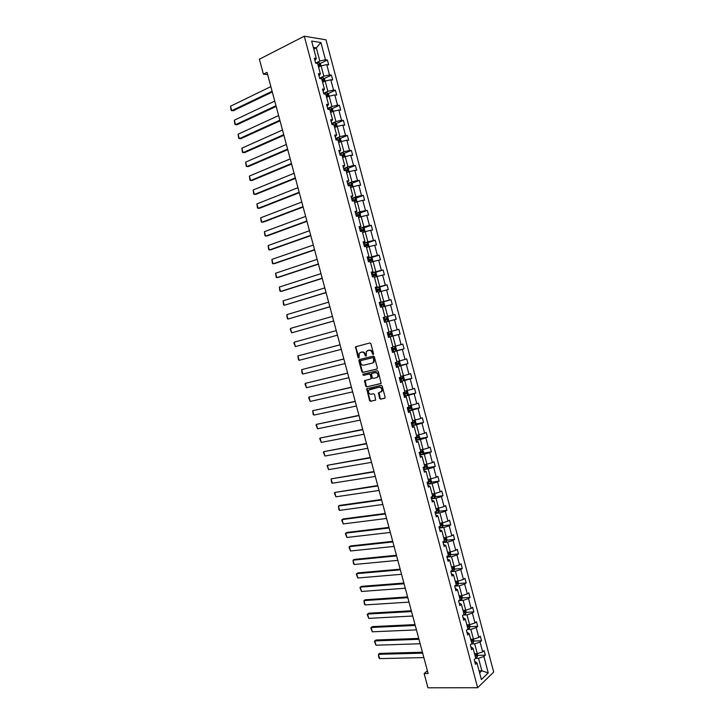 <?xml version="1.0" encoding="UTF-8"?>
<svg xmlns="http://www.w3.org/2000/svg" width="724" height="724" viewBox="0 0 724 724"><rect width="100%" height="100%" fill="white"/><g stroke="black" fill="none" stroke-linecap="round" stroke-linejoin="round"><path stroke-width="1.09" d="M373.177 354.507L373.548 353.71L370.878 343.692L369.846 342.95L355.538 346.814L358.045 357.584L359.032 357.918L359.213 353.267L361.593 352.136C363.14 351.936 364.235 352.724 364.869 354.507L365.213 355.792L366.199 356.127L366.389 351.466L368.806 350.307C370.362 350.108 371.466 350.896 372.109 352.688L373.177 354.507M379.602 398.39L380.634 399.159L384.607 398.309L385.15 397.195L382.191 386.109L381.15 385.349L366.733 388.788L369.539 400.562L370.561 401.331L375.711 400.019L374.561 394.499L373.53 393.738L371.186 394.254C368.797 393.928 367.991 392.517 368.769 390.028L379.086 387.204C381.494 387.512 382.317 388.924 381.557 391.44L378.453 392.851L379.602 398.39L381.159 398.96L384.906 398.155M304.288 36.2L259.4 59.214L263.409 74.174L267.038 72.364L428.137 673.528L424.137 673.573L427.956 687.8L477.641 687.728L304.288 36.2L325.99 39.811L493.687 672.062L477.641 687.728M376.815 369.086L377.349 367.955L374.38 356.841L373.349 356.099L359.394 359.557L358.878 360.679L361.81 371.665L362.833 372.417L376.923 369.05M378.29 371.484L381.132 383.412L366.697 386.878L365.683 386.127L364.543 380.598L370.588 379.014L371.113 377.901L370.281 374.77L369.249 374.018L363.385 375.403L362.76 374.29L377.249 370.733L378.29 371.484M474.673 661.311L476.971 662.958L475.478 664.342L474.229 659.645L475.722 658.27L473.08 648.324L471.577 649.672L470.329 644.966L471.84 643.636L469.188 633.672L467.677 634.984L466.419 630.269L467.939 628.975L465.288 619.011L463.767 620.278L462.509 615.554L464.039 614.305L461.387 604.323L459.849 605.554L458.591 600.83L460.129 599.608L457.478 589.617L455.93 590.811L454.672 586.078L456.22 584.901L453.568 574.892L452.002 576.042L450.744 571.308L452.31 570.177L449.649 560.159L448.075 561.263L446.817 556.521L448.391 555.426L445.722 545.398L444.138 546.466L442.88 541.724L444.464 540.665L441.794 530.62L440.201 531.651L438.934 526.9L440.536 525.886L437.866 515.832L436.255 516.818L434.988 512.058L436.599 511.081L433.92 501.017L432.309 501.967L431.042 497.198L432.662 496.266L429.984 486.184L428.355 487.098L427.079 482.329L428.717 481.433L426.038 471.342L424.391 472.211L423.124 467.433L424.771 466.573L422.083 456.473L420.427 457.297L419.16 452.518L420.816 451.704L418.128 441.586L416.463 442.373L415.187 437.586L416.861 436.816L414.164 426.68L412.49 427.432L411.214 422.635L412.897 421.902L410.2 411.766L408.508 412.472L407.232 407.666L408.924 406.978L406.227 396.824L404.526 397.485L403.25 392.68L404.951 392.028L402.254 381.865L400.535 382.489L399.259 377.675L400.978 377.068L398.272 366.887L396.544 367.475L395.259 362.652L396.996 362.081L394.281 351.891L392.544 352.434L391.259 347.611L393.005 347.086L390.29 336.877L388.544 337.384L387.259 332.551L389.014 332.063L386.299 321.845L384.534 322.307L383.249 317.474L385.014 317.022L382.299 306.795L380.516 307.211L379.231 302.37L381.014 301.971L378.29 291.727L376.498 292.107L375.213 287.256L377.005 286.894L374.281 276.64L372.48 276.975L371.186 272.124L372.996 271.799L370.263 261.536L368.453 261.826L367.159 256.966L368.978 256.685L366.244 246.404L364.416 246.658L363.122 241.789L364.95 241.554L362.217 231.264L360.38 231.472L359.086 226.603L360.923 226.404L358.19 216.096L356.335 216.268L355.041 211.39L356.896 211.236L354.154 200.919L352.289 201.046L350.986 196.159L352.859 196.05L350.108 185.715L348.235 185.797L346.932 180.91L348.814 180.837L346.063 170.502L344.181 170.538L342.877 165.642L344.769 165.615L342.009 155.262L340.117 155.262L338.814 150.357L340.714 150.375L337.954 140.004L336.045 139.958L334.741 135.053L336.66 135.107L333.9 124.727L331.972 124.637L330.669 119.722L332.597 119.822L329.827 109.433L327.891 109.297L326.587 104.383L328.524 104.528L325.755 94.12L323.809 93.948L322.497 89.016L324.452 89.206L321.682 78.78L319.718 78.563L318.406 73.631L320.379 73.866L317.601 63.431L315.628 63.169L314.316 58.237L316.288 58.508L311.655 41.06L320.904 42.544L325.474 59.766L327.393 60.038L328.678 64.879L326.768 64.626L329.501 74.925L331.402 75.151L332.687 79.993L330.787 79.785L333.52 90.066L335.411 90.247L336.696 95.079L334.805 94.916L337.538 105.188L339.411 105.324L340.696 110.157L338.823 110.03L341.547 120.293L343.411 120.392L344.687 125.216L342.823 125.125L345.547 135.379L347.402 135.433L348.678 140.248L346.832 140.203L349.547 150.438L351.393 150.456L352.669 155.271L350.823 155.262L353.538 165.488L355.375 165.461L356.651 170.267L354.823 170.303L357.529 180.52L359.348 180.448L360.624 185.244L358.805 185.326L361.511 195.525L363.321 195.417L364.597 200.213L362.787 200.331L365.493 210.521L367.294 210.367L368.561 215.155L366.769 215.318L369.466 225.49L371.258 225.3L372.525 230.087L370.742 230.286L373.439 240.449L375.213 240.214L376.48 244.993L374.715 245.237L377.403 255.382L379.168 255.11L380.435 259.88L378.679 260.169L381.367 270.305L383.114 269.989L384.381 274.758L382.634 275.084L385.322 285.202L387.059 284.849L388.317 289.609L386.589 289.971L389.277 300.089L390.996 299.691L392.254 304.442L390.535 304.849L393.223 314.949L394.933 314.515L396.191 319.266L394.48 319.709L397.159 329.8L398.861 329.32L400.119 334.063L398.426 334.551L401.096 344.624L402.788 344.108L404.046 348.85L402.354 349.375L405.024 359.43L406.707 358.878L407.956 363.611L406.291 364.181L408.951 374.227L410.617 373.629L411.875 378.353L410.209 378.96L412.879 388.996L414.526 388.363L415.784 393.087L414.128 393.729L416.798 403.757L418.436 403.087L419.685 407.793L418.047 408.481L420.707 418.49L422.336 417.784L423.585 422.49L421.956 423.214L424.617 433.214L426.237 432.463L427.477 437.16L425.866 437.93L428.518 447.912L430.128 447.124L431.368 451.821L429.766 452.627L432.418 462.6L434.011 461.767L435.26 466.464L433.667 467.306L436.31 477.27L437.893 476.401L439.133 481.08L437.558 481.967L440.201 491.913L441.767 491.008L443.016 495.687L441.441 496.61L444.084 506.547L445.64 505.605L446.88 510.275L445.323 511.234L447.957 521.162L449.514 520.176L450.753 524.846L449.206 525.841L451.839 535.76L453.378 534.737L454.609 539.398L453.079 540.43L455.704 550.34L457.233 549.272L458.473 553.932L456.944 555L459.568 564.901L461.088 563.797L462.319 568.449L460.808 569.562L463.432 579.435L464.935 578.304L466.175 582.947L464.672 584.096L467.288 593.97L468.781 592.784L470.012 597.427L468.528 598.621L471.143 608.477L472.618 607.255L473.849 611.889L472.374 613.119L474.989 622.966L476.455 621.708L477.686 626.341L476.22 627.608L478.826 637.437L480.293 636.143L481.514 640.767L480.057 642.07L482.664 651.89L484.112 650.559L485.342 655.184L483.894 656.523L488.238 672.895L481.379 679.537L476.971 662.958M471.496 643.935L474.691 643.835L477.297 653.663L474.519 653.727M477.297 653.663L482.664 651.89M474.691 643.835L480.057 642.07M470.808 646.776L473.08 648.324M467.324 629.5L470.835 629.355L473.451 639.192L470.681 639.292M473.451 639.192L478.826 637.437M470.835 629.355L476.22 627.608M466.935 632.215L469.188 633.672M463.125 615.056L466.989 614.857L469.604 624.703L466.835 624.83M469.604 624.703L474.989 622.966M466.989 614.857L472.374 613.119M463.061 617.635L465.288 619.011M458.871 600.603L463.134 600.341L465.749 610.205L462.989 610.359M465.749 610.205L471.143 608.477M463.134 600.341L468.528 598.621M459.179 603.038L461.387 604.323M457.948 581.155L458.527 583.354L457.876 584.974L454.681 586.105L459.269 585.807L461.894 595.68L459.134 595.861M461.894 595.68L467.288 593.97M459.269 585.807L464.672 584.096M455.296 588.431L457.478 589.617M450.835 571.634L455.405 571.254L458.03 581.146L455.278 581.354M458.03 581.146L463.432 579.435M455.405 571.254L460.808 569.562M451.405 573.797L453.568 574.892M446.97 557.118L451.532 556.693L454.165 566.593L451.414 566.829M454.165 566.593L459.568 564.901M451.532 556.693L456.944 555M447.513 559.154L449.649 560.159M443.106 542.575L447.658 542.104L450.292 552.014L447.55 552.285M450.292 552.014L455.704 550.34M447.658 542.104L453.079 540.43M443.613 544.484L445.722 545.398M439.233 528.022L443.776 527.497L446.409 537.425L443.676 537.715M446.409 537.425L451.839 535.76M443.776 527.497L449.206 525.841M439.703 529.805L441.794 530.62M435.359 513.452L439.893 512.882L442.536 522.819L439.803 523.135M442.536 522.819L447.957 521.162M439.893 512.882L445.323 511.234M435.794 515.099L437.866 515.832M434.672 493.56L435.396 496.302L434.699 497.786L431.468 498.836L436.002 498.239L438.644 508.185L435.92 508.538M438.644 508.185L444.084 506.547M436.002 498.239L441.441 496.61M431.884 500.384L433.92 501.017M427.594 484.247L432.11 483.587L434.753 493.542L432.038 493.922M434.753 493.542L440.201 491.913M432.11 483.587L437.558 481.967M427.965 485.641L429.984 486.184M426.671 464.247L427.649 467.143L426.943 468.582L423.703 469.604L428.21 468.908L430.861 478.881L428.146 479.288M430.861 478.881L436.31 477.27M428.21 468.908L433.667 467.306M424.038 470.89L426.038 471.342M419.811 454.98L424.3 454.219L426.961 464.202L424.255 464.636M426.961 464.202L432.418 462.6M424.3 454.219L429.766 452.627M420.11 456.12L422.083 456.473M415.911 440.319L420.4 439.513L423.051 449.504L420.354 449.975M423.051 449.504L428.518 447.912M420.4 439.513L425.866 437.93M416.182 441.323L418.128 441.586M414.59 420.182L415.241 420.454L415.992 423.269L415.259 424.644L412.001 425.622L416.481 424.78L419.142 434.789L416.454 435.287M419.142 434.789L424.617 433.214M416.481 424.78L421.956 423.214M412.246 426.517L414.164 426.68M408.101 410.942L412.562 410.037L415.223 420.056L412.544 420.581M415.223 420.056L420.707 418.49M412.562 410.037L418.047 408.481M408.3 411.694L410.2 411.766M406.571 390.716L407.449 391.114L408.2 393.937L407.458 395.268L404.182 396.218L408.644 395.277L411.304 405.304L408.626 405.856M411.304 405.304L416.798 403.757M408.644 395.277L414.128 393.729M404.354 396.843L406.227 396.824M402.562 375.955L403.539 376.417L404.291 379.24L403.549 380.543L400.272 381.485L404.716 380.489L407.386 390.535L404.707 391.114M407.386 390.535L412.879 388.996M404.716 380.489L410.209 378.96M400.399 381.982L402.254 381.865M398.562 361.176L399.63 361.701L400.39 364.525L399.648 365.783L396.345 366.733L400.779 365.692L403.458 375.747L400.788 376.362M403.458 375.747L408.951 374.227M400.779 365.692L406.291 364.181M396.444 367.095L398.272 366.887M394.553 346.38L395.72 346.968L396.471 349.801L395.729 351.031L392.417 351.973L396.843 350.878L399.521 360.941L396.861 361.584M399.521 360.941L405.024 359.43M396.843 350.878L402.354 349.375M392.48 352.199L394.281 351.891M391.802 336.262L390.553 331.565L391.802 332.216L392.553 335.049L391.784 336.289L388.489 337.185L392.906 336.036L395.585 346.126L392.924 346.787M395.585 346.126L401.096 344.624M392.906 336.036L398.426 334.551M388.517 337.284L390.29 336.877M386.308 321.899L388.96 321.185L391.639 331.284L388.987 331.981M391.639 331.284L397.159 329.8M388.96 321.185L394.48 319.709M382.363 307.057L385.005 306.315L387.693 316.424L383.286 317.628M387.693 316.424L393.223 314.949M385.005 306.315L390.535 304.849M383.267 317.555L385.014 317.022M378.417 292.197L381.05 291.428L383.738 301.546L379.349 302.804L382.652 301.944L383.946 302.659L384.697 305.501L383.973 306.605M383.738 301.546L389.277 300.089M381.05 291.428L386.589 289.971M379.295 302.596L381.014 301.971M374.462 277.319L377.086 276.514L379.783 286.65L375.403 287.953L378.715 287.12L380.01 287.853L380.77 290.704L380.091 291.709M379.783 286.65L385.322 285.202M377.086 276.514L382.634 275.084M375.303 287.609L377.005 286.894M370.498 262.423L373.122 261.59L375.819 271.735L371.448 273.093L374.77 272.269L376.073 273.029L376.833 275.88L376.199 276.785M375.819 271.735L381.367 270.305M373.122 261.59L378.679 260.169M371.322 272.613L372.996 271.799M366.534 247.508L369.149 246.649L371.846 256.803L367.493 258.206M371.846 256.803L377.403 255.382M369.149 246.649L374.715 245.237M367.33 257.599L368.978 256.685M362.57 232.576L365.177 231.68L367.873 241.852L363.529 243.309L366.86 242.522L368.181 243.327L368.941 246.187L368.426 246.884M367.873 241.852L373.439 240.449M365.177 231.68L370.742 230.286M363.33 242.567L364.95 241.554M358.588 217.625L361.195 216.702L363.901 226.883L359.557 228.386M363.901 226.883L369.466 225.49M361.195 216.702L366.769 215.318M359.33 227.517L360.923 226.404M354.615 202.657L357.213 201.706L359.918 211.897L355.584 213.453M359.918 211.897L365.493 210.521M357.213 201.706L362.787 200.331M355.321 212.44L356.896 211.236M350.624 187.67L353.222 186.683L355.927 196.892L351.611 198.494M355.927 196.892L361.511 195.525M353.222 186.683L358.805 185.326M351.303 197.353L352.859 196.05M346.642 172.665L349.221 171.651L351.936 181.869L347.629 183.525M351.936 181.869L357.529 180.52M349.221 171.651L354.823 170.303M347.285 182.24L348.814 180.837M342.642 157.642L345.221 156.592L347.945 166.828L343.647 168.529M347.945 166.828L353.538 165.488M345.221 156.592L350.823 155.262M343.267 167.117L344.769 165.615M338.642 142.601L341.221 141.524L343.936 151.768L339.656 153.524L343.022 152.827L344.389 153.796L345.14 156.628M343.936 151.768L349.547 150.438M341.221 141.524L346.832 140.203M339.239 151.968L340.714 150.375M334.642 127.533L337.203 126.428L339.936 136.691L335.655 138.492L339.04 137.822L340.407 138.809L341.14 141.551M339.936 136.691L345.547 135.379M337.203 126.428L342.823 125.125M335.203 136.8L336.66 135.107M330.633 112.455L333.194 111.324L335.918 121.587L331.655 123.442M335.918 121.587L341.547 120.293M333.194 111.324L338.823 110.03M331.167 121.623L332.597 119.822M326.624 97.36L329.176 96.192L331.909 106.473L327.646 108.383M331.909 106.473L337.538 105.188M329.176 96.192L334.805 94.916M327.13 106.419L328.524 104.528M322.605 82.237L325.148 81.043L327.882 91.342L323.637 93.296M327.882 91.342L333.52 90.066M325.148 81.043L330.787 79.785M323.076 91.197L324.452 89.206M318.578 67.106L321.121 65.875L323.854 76.183L319.619 78.192M323.854 76.183L329.501 74.925M321.121 65.875L326.768 64.626M319.031 75.957L320.379 73.866M313.8 49.132L316.334 47.865L319.827 61.015L315.601 63.069M319.827 61.015L325.474 59.766M320.904 42.544L316.334 47.865L313.347 47.413M427.395 670.759L424.137 673.573M263.409 74.174L267.654 74.626M479.623 672.922L481.849 670.795L478.528 658.297L475.632 658.36M479.071 670.831L481.849 670.795L488.238 672.895M314.967 60.698L316.288 58.508M478.528 658.297L483.894 656.523M320.279 63.486L327.393 60.038M324.243 78.536L331.402 75.151M328.198 93.559L335.411 90.247M332.144 108.573L339.411 105.324M336.09 123.56L343.411 120.392M340.027 138.537L347.402 135.433M343.954 153.488L351.393 150.456M347.882 168.421L355.375 165.461M351.792 183.344L359.348 180.448M355.701 198.24L363.321 195.417M359.602 213.127L367.294 210.367M363.493 227.988L371.258 225.3M367.376 242.83L375.213 240.214M371.249 257.663L379.168 255.11M375.113 272.468L383.114 269.989M378.969 287.265L387.059 284.849M382.815 302.035L390.996 299.691M386.652 316.795L394.933 314.515M391.829 336.217L400.119 334.063M395.811 350.887L404.046 348.85M399.784 365.548L407.956 363.611M403.748 380.191L411.875 378.353M407.712 394.815L415.784 393.087M411.657 409.422L419.685 407.793M415.594 424.02L423.585 422.49M419.531 438.599L427.477 437.16M423.45 453.17L431.368 451.821M427.368 467.713L435.26 466.464M431.278 482.247L439.133 481.08M435.178 496.764L443.016 495.687M439.079 511.262L446.88 510.275M442.97 525.751L450.753 524.846M446.853 540.213L454.609 539.398M450.726 554.665L458.473 553.932M454.6 569.1L462.319 568.449M458.464 583.517L466.175 582.947M462.328 597.924L470.012 597.427M466.175 612.305L473.849 611.889M470.03 626.676L477.686 626.341M473.858 641.03L481.514 640.767M477.668 655.365L485.342 655.184M373.439 354.335L372.643 352.525C372 350.742 370.896 349.945 369.34 350.144L368.806 350.307M368.009 350.497L369.34 350.144M360.814 352.317L362.136 351.973C363.683 351.774 364.769 352.57 365.403 354.344L366.19 356.136M356.335 346.443L355.946 347.529L359.023 357.928M359.747 359.475L359.421 360.516L362.353 371.493L363.367 372.236L377.041 368.978M373.566 358.154L372.842 357.629L360.588 360.652L360.588 362.796C361.222 364.561 362.308 365.358 363.846 365.177L372.227 363.131L373.512 362.244L373.566 358.154L374.091 357.982L372.842 357.629M361.077 360.507L373.376 357.457M372.507 363.05L374.046 362.072L374.462 359.348L373.928 359.511M374.091 357.982L374.462 359.348M380.978 383.575L366.697 386.878M365.231 380.254L366.217 385.937L367.231 386.688M371.53 378.552L370.815 374.589L369.783 373.837L363.385 375.403M363.385 374.018L363.919 375.222M376.498 377.647L377.602 376.878C378.39 374.344 377.575 372.923 375.15 372.625L371.493 373.674L372.199 377.647L373.231 378.399L376.498 377.647M377.023 377.466L378.127 376.697C378.914 374.163 378.1 372.742 375.684 372.444L375.15 372.625M372.317 373.249L375.684 372.444M379.123 392.508L380.127 398.191M380.951 392.028L382.082 391.241C382.842 388.734 382.019 387.322 379.611 387.014L379.086 387.204M369.982 389.231L379.611 387.014M367.403 388.444L367.14 389.422L370.073 400.363L371.086 401.132L375.584 400.164M321.04 65.911L320.424 63.603L319.012 62.481L315.61 63.106M272.106 91.251L231.752 110.691L230.54 106.202L270.857 86.609M230.54 106.202L231.164 110.455L233.255 110.772L272.305 91.993M318.189 65.631L319.284 65.477L319.031 64.309L317.881 64.472M325.067 81.079L324.433 78.681L323.031 77.586L319.628 78.228M275.989 105.74L235.526 124.691L234.323 120.202L274.74 101.098M234.323 120.202L234.938 124.438L237.029 124.754L276.17 106.437M322.207 80.753L323.302 80.581L323.058 79.423L321.899 79.586M329.094 96.229L328.434 93.74L327.04 92.672L323.646 93.333M279.862 120.202L239.3 138.673L238.096 134.193L278.622 115.569M238.096 134.193L238.703 138.411L240.793 138.709L280.034 120.854M326.216 95.849L327.311 95.677L327.076 94.518L325.909 94.69M333.112 111.351L332.434 108.781L331.04 107.74L327.655 108.41M283.736 134.655L243.074 152.646L241.861 148.176L282.496 130.021M241.861 148.176L242.468 152.366L244.549 152.655L283.899 135.261M330.225 110.926L331.321 110.745L331.085 109.586L329.918 109.767M331.013 109.586L329.99 110.039L330.606 110.681M337.131 126.465L336.425 123.804L335.04 122.79L331.664 123.478M287.6 149.081L246.839 166.601L245.635 162.131L286.36 144.465M245.635 162.131L246.232 166.303L248.314 166.583L287.754 149.651M334.235 125.985L335.321 125.795L335.094 124.646L333.927 124.827M335.094 124.646L334.017 125.107L334.606 125.732M291.464 163.497L250.604 180.538L249.391 176.077L290.224 158.882M249.391 176.077L249.988 180.222L252.061 180.493L291.609 164.022M338.226 141.026L339.312 140.836L339.103 139.678L337.447 139.994M339.103 139.678L338.017 140.13L338.597 140.764M295.32 177.896L254.359 194.466L253.156 190.005L294.089 173.289M253.156 190.005L253.744 194.123L255.807 194.394L295.455 178.375M342.226 156.049L343.303 155.85L343.104 154.701L340.57 155.262M341.429 155.262L342.588 155.778M349.077 171.706L348.371 168.764L347.013 167.823L343.647 168.556M299.175 192.276L258.106 208.367L256.902 203.915L297.944 187.67M256.902 203.915L257.491 208.014L259.554 208.268L299.293 192.72M346.208 171.054L347.294 170.846L347.095 169.697L344.135 170.384M344.371 170.538L346.018 170.122L346.57 170.764M352.932 186.792L352.344 183.715L351.022 182.819L347.638 183.543M303.03 206.648L261.862 222.259L260.658 217.815L301.79 202.041M260.658 217.815L261.237 221.888L263.301 222.141L303.13 207.037M350.199 186.041L351.276 185.824L351.086 184.674L348.117 185.371M348.172 185.552L350 185.091L350.552 185.742M351.022 182.819L352.163 187.091M356.796 201.86L356.308 198.648L354.968 197.752L351.62 198.512M306.876 220.992L265.599 236.142L264.405 231.689L305.637 216.395M264.405 231.689L264.975 235.752L267.029 235.988L306.967 221.345M354.172 201.01L355.249 200.792L355.068 199.643L352.099 200.34M352.145 200.503L353.991 200.041L354.525 200.702M360.67 216.892L360.271 213.553L358.932 212.693L355.593 213.471M310.714 235.327L269.337 249.997L268.142 245.554L309.483 230.73M268.142 245.554L268.713 249.59L270.767 249.816L310.795 235.635M357.339 216.177L359.222 215.734L359.05 214.585L356.072 215.29M356.118 215.435L357.964 214.974L358.489 215.643M364.543 231.897L364.987 231.318L364.226 228.449L362.905 227.617L359.566 228.404M314.551 249.635L273.075 263.844L271.88 259.409L313.32 245.056M271.88 259.409L272.441 263.418L274.496 263.636L314.623 249.907M360.353 231.372L363.186 230.657L363.023 229.508L360.045 230.223M360.081 230.35L361.937 229.888L362.452 230.576M318.379 263.934L276.812 277.672L275.609 273.238L317.148 259.355M275.609 273.238L276.17 277.229L278.215 277.437L318.442 264.16M364.317 246.287L367.149 245.563L366.996 244.422L364.009 245.137M364.045 245.246L365.91 244.784L366.407 245.481M372.317 261.853L372.887 261.047L372.127 258.187L370.815 257.4L367.493 258.224M322.207 278.215L280.532 291.482L279.337 287.057L320.976 273.645M279.337 287.057L279.889 291.03L281.935 291.229L322.252 278.396M368.281 261.174L371.104 260.45L370.959 259.31L367.973 260.034M368 260.115L369.873 259.654L370.362 260.368M326.026 292.478L284.261 305.284L283.066 300.858L324.804 287.908M283.066 300.858L283.609 304.804L284.261 305.284L326.062 292.623M372.236 276.052L375.059 275.319L374.914 274.179L371.928 274.912M371.946 274.975L373.828 274.514L374.308 275.247M329.845 306.732L287.98 319.067L286.785 314.65L328.624 302.161M286.785 314.65L287.319 318.569L287.98 319.067L329.873 306.822M376.181 290.912L379.005 290.179L378.869 289.03L375.883 289.772M375.892 289.817L377.783 289.356L378.254 290.107M333.664 320.958L291.691 332.832L290.505 328.415L332.443 316.397M290.505 328.415L290.197 329.239L291.691 332.832L333.673 321.013M380.127 305.754L382.951 305.012L382.824 303.872L379.829 304.614L381.738 304.18L382.182 304.958M387.865 321.483L388.634 320.289L387.874 317.447L386.589 316.759L383.286 317.637M294.216 342.171L293.908 342.977L295.401 346.579L337.474 335.185L295.401 346.579L294.216 342.171L336.253 330.615M383.774 319.447L384.996 319.121L383.774 319.438M384.073 320.578L386.887 319.827L386.761 318.687L384.996 319.112L385.675 318.985L386.109 319.8M340.054 344.805L297.917 355.909L340.054 344.823M341.276 349.366L299.112 360.317L298.442 359.774L297.917 355.909L299.112 360.317M388.01 335.384L390.824 334.624L390.707 333.483L387.711 334.244M390.707 333.483L389.621 333.773L389.675 334.922L388.01 335.366M343.846 358.95L301.627 369.638L343.855 359.004M345.077 363.548L302.813 374.037L302.134 373.475L301.627 369.638L302.813 374.037M391.937 350.172L394.752 349.402L394.634 348.262L391.639 349.031M394.634 348.262L393.548 348.543L393.603 349.692L391.937 350.135M347.629 373.077L305.32 383.349L347.656 373.177M348.868 377.72L306.505 387.738L305.003 384.091L305.32 383.349L306.505 387.738M395.865 364.941L398.671 364.163L398.571 363.032L395.566 363.801M397.476 363.294L397.521 364.444L395.856 364.887M351.412 387.186L309.021 397.042L351.448 387.331M352.66 391.865L310.198 401.431L308.696 397.766L309.021 397.042L310.198 401.431M399.793 379.684L402.589 378.914L402.49 377.774L399.485 378.552M401.44 378.028L401.44 379.177L399.775 379.62M355.185 401.286L312.705 410.716L355.24 401.467M356.452 405.992L313.89 415.096L313.202 414.49L312.705 410.716L313.89 415.096M403.711 394.417L406.508 393.639L406.408 392.498L403.404 393.286M405.386 392.761L405.349 393.883L403.684 394.336M358.959 415.359L316.397 424.382L359.023 415.585M410.58 405.458L411.35 405.793L412.101 408.608L411.359 409.965L408.101 410.924M360.235 420.11L317.574 428.762L316.062 425.069L316.397 424.382L317.574 428.762M407.621 409.132L410.418 408.345L410.327 407.214L407.322 408.001M409.322 407.467L409.259 408.58L407.594 409.033M362.724 429.423L320.08 438.029L362.796 429.694M364.009 434.21L321.257 442.4L319.737 438.699L320.08 438.029L321.257 442.4M411.531 423.83L414.318 423.033L414.237 421.902L411.232 422.707M413.25 422.155L413.16 423.259L411.494 423.703M366.489 443.468L323.755 451.658L366.57 443.785M418.608 434.889L419.884 437.911L419.16 439.305L415.911 440.301M367.783 448.292L324.931 456.029L323.411 452.319L323.755 451.658L324.931 456.029M415.431 438.509L418.219 437.712L418.146 436.581L416.264 437.088M417.178 436.834L417.051 437.92L415.395 438.364M370.254 457.505L327.429 465.279L370.344 457.849M422.635 449.577L423.766 452.536L423.069 453.921L419.802 454.962M371.557 462.355L328.606 469.641L327.085 465.912L327.429 465.279L328.606 469.641M419.332 453.179L422.119 452.364L422.047 451.233L420.78 451.577M421.087 451.486L420.952 452.563L419.287 453.007M374.009 471.514L331.103 478.881L374.109 471.903M375.322 476.41L332.28 483.234L331.574 482.546L331.103 478.881L332.28 483.234M423.223 467.822L426.002 467.007L425.938 465.867L424.68 466.229M424.997 466.129L424.834 467.188L423.178 467.632M377.756 485.514L334.769 492.465L377.874 485.949M430.717 478.908L431.531 481.731L430.825 483.189L427.585 484.229M379.077 490.438L335.936 496.818L334.407 493.071L334.769 492.465L335.936 496.818M427.115 482.446L429.893 481.623L429.83 480.492L428.563 480.854M428.898 480.754L428.717 481.795L427.386 482.157M381.503 499.497L339.71 505.379L338.425 506.04L381.629 499.967M382.833 504.456L339.601 510.384L338.886 509.66L338.425 506.04L339.601 510.384M431.54 496.917L433.776 496.23L433.712 495.098L432.445 495.469M432.789 495.361L432.282 496.483M385.249 513.461L343.357 518.909L342.09 519.588L385.385 513.977M438.563 508.203L439.269 510.854L438.572 512.357L435.35 513.425M386.589 518.456L343.257 523.932L341.719 520.158L342.09 519.588L343.257 523.932M436.273 511.28L437.649 510.809L437.595 509.678L436.328 510.058M388.987 527.407L347.004 532.43L345.737 533.136L389.132 527.968M442.445 522.828L443.124 525.389L442.445 526.918L439.224 527.995M390.336 532.448L346.914 537.47L345.366 533.679L345.737 533.136L346.914 537.47M440.5 525.751L441.522 525.38L441.468 524.248L440.201 524.638M392.716 541.344L350.642 545.932L349.393 546.656L392.879 541.941M446.328 537.434L446.989 539.905L446.31 541.452L443.097 542.548M394.073 546.412L350.561 550.991L349.013 547.19L349.393 546.656L350.561 550.991M444.373 540.312L445.387 539.932L445.341 538.792L444.074 539.19M396.444 555.263L354.28 559.417L353.031 560.168L396.616 555.896M450.21 552.023L450.844 554.403L450.165 555.978L446.961 557.082M397.82 560.367L354.199 564.494L353.475 563.706L353.031 560.168L354.199 564.494M448.237 554.846L449.251 554.457L449.206 553.326L447.939 553.733M400.173 569.164L357.918 572.883L356.679 573.661L400.354 569.833M454.075 566.593L454.69 568.892L454.02 570.485L450.826 571.598M401.548 574.304L357.846 577.987L356.289 574.159L356.679 573.661L357.846 577.987M452.093 569.372L453.106 568.974L453.07 567.842L451.794 568.259M403.892 583.046L361.548 586.34L360.317 587.146L404.083 583.761M405.277 588.223L361.475 591.463L359.928 587.616L360.317 587.146L361.475 591.463M455.948 583.879L456.962 583.472L456.925 582.34L455.658 582.766M407.612 596.92L365.177 599.78L363.946 600.612L407.811 597.671M461.812 595.689L462.374 597.807L461.722 599.445L459.07 600.449M409.006 602.124L365.113 604.92L364.371 604.087L363.946 600.612L365.113 604.92M459.803 598.359L460.808 597.952L460.781 596.82L459.505 597.246M411.322 610.766L368.797 613.201L367.575 614.061L411.54 611.563M465.668 610.205L466.202 612.233L465.559 613.898L463.46 614.776M412.725 616.015L368.742 618.368L367.177 614.504L367.575 614.061L368.742 618.368M463.65 612.83L464.654 612.414L464.627 611.282L463.351 611.717M415.033 624.604L372.417 626.613L371.204 627.491L415.259 625.446M469.523 624.712L470.039 626.649L469.414 628.287L467.804 629.093M416.445 629.889L372.362 631.799L370.797 627.916L371.204 627.491L372.362 631.799M467.487 627.283L468.491 626.857L468.473 625.726L467.197 626.169M418.734 638.423L376.028 640.007L374.824 640.912L418.97 639.301M473.369 639.192L473.858 641.048L473.224 642.749L471.795 643.473M420.155 643.745L375.982 645.211L374.417 641.319L374.824 640.912L375.982 645.211M471.324 641.717L472.329 641.292L472.31 640.152L471.034 640.613M422.436 652.234L379.638 653.392L378.435 654.315L422.68 653.148M477.216 653.663L477.686 655.428L477.071 657.102L475.623 657.89M423.866 657.582L379.602 658.614L378.842 657.709L378.435 654.315L379.602 658.614M475.161 656.134L476.157 655.7L476.139 654.568L474.863 655.03M372.643 352.525L372.109 352.688M368.172 350.443L367.638 350.606M365.747 355.629L365.213 355.792M365.403 354.344L364.869 354.507M362.136 351.973L361.593 352.136M360.977 352.271L360.443 352.425M358.588 357.421L358.045 357.584M355.946 347.529L355.403 347.683M372.987 353.819L372.453 353.982M363.367 372.236L362.833 372.417M362.353 371.493L361.81 371.665M359.421 360.516L358.878 360.679M361.131 360.489L360.588 360.652M366.217 385.937L365.683 386.127M364.959 381.249L364.425 381.43M371.647 377.72L371.113 377.901M370.815 374.589L370.281 374.77M369.783 373.837L369.249 374.018M372.426 373.213L371.892 373.394M378.869 393.476L378.344 393.666M370.389 389.087L369.855 389.277M371.086 401.132L370.561 401.331M370.073 400.363L369.539 400.562M367.14 389.422L366.616 389.612M381.159 398.96L380.634 399.159M320.08 66.382L319.049 62.508M317.003 63.35L316.85 62.762M317.963 64.807L318.976 64.309M324.108 81.531L323.067 77.613M321.094 78.717L320.868 77.884M323.058 79.423L321.99 79.93L322.995 79.423M328.126 96.663L327.076 92.699M325.176 94.066L324.886 92.98M325.99 94.98L327.004 94.518M332.144 111.786L331.076 107.767M329.248 109.387L328.895 108.066M336.162 126.881L335.076 122.818M333.321 124.7L332.895 123.134M333.99 125.08L335.013 124.646M340.162 141.958L339.067 137.841M337.384 139.985L336.895 138.175M337.981 140.112L339.013 139.678M344.172 157.027L343.058 152.855M341.384 155.036L340.895 153.207M341.882 155.153L343.004 154.692M348.163 172.068L347.049 167.85M345.366 170.04L344.886 168.212M345.873 170.14L346.986 169.697M349.357 185.027L348.868 183.208M349.846 185.109L350.968 184.674M356.145 202.096L355.004 197.779M353.339 199.996L352.85 198.177M353.819 200.05L354.941 199.643M360.127 217.082L358.968 212.72M357.312 214.956L356.823 213.127M357.792 214.983L358.914 214.585M364.109 232.051L362.932 227.635M361.276 229.888L360.796 228.069M361.756 229.897L362.887 229.508M368.082 247.002L366.896 242.54M365.249 244.803L364.76 242.983M365.692 246.486L365.548 245.952M365.72 244.793L366.851 244.413M372.046 261.934L370.851 257.418M369.204 259.699L368.724 257.889M369.72 261.617L369.512 260.848M369.674 259.672L370.806 259.31M376.009 276.849L374.806 272.287M373.159 274.577L372.679 272.767M373.738 276.74L373.466 275.726M373.62 274.532L374.761 274.179M379.973 291.745L378.752 287.138M377.113 289.437L376.634 287.627M377.747 291.844L377.412 290.577M377.566 289.374L378.706 289.03M383.928 306.623L382.688 301.962M381.059 304.279L380.58 302.478M381.756 306.922L381.358 305.419M381.503 304.198L382.652 303.872M387.874 321.474L386.625 316.777M384.996 319.112L384.516 317.302M385.765 321.981L385.304 320.243M385.44 319.003L386.589 318.687M388.933 333.918L388.48 332.207M389.72 336.859L389.241 335.049M389.675 334.922L390.824 334.624M395.729 351.031L394.499 346.398M392.87 348.706L392.48 347.239M393.648 351.638L393.168 349.837M393.603 349.692L394.752 349.402M399.648 365.783L398.435 361.204M396.797 363.475L396.471 362.253M397.576 366.407L397.096 364.606M397.521 364.444L398.671 364.163M403.567 380.516L402.363 376M400.716 378.227L400.453 377.249M401.494 381.159L401.015 379.358M401.44 379.177L402.589 378.914M407.476 395.232L406.291 390.779M404.635 392.96L404.435 392.227M405.413 395.892L404.933 394.1M405.349 393.883L406.508 393.639M411.377 409.929L410.209 405.531M408.544 407.684L408.417 407.187M409.322 410.608L408.852 408.816M409.259 408.58L410.418 408.345M415.286 424.608L414.128 420.273M413.232 425.296L412.752 423.513M413.16 423.259L414.318 423.033M419.178 439.269L418.038 434.988M417.133 439.975L416.662 438.192M417.051 437.92L418.219 437.712M423.069 453.921L421.947 449.695M421.033 454.636L420.553 452.853M420.952 452.563L422.119 452.364M426.961 468.546L425.848 464.383M424.925 469.279L424.454 467.496M424.834 467.188L426.002 467.007M430.843 483.152L429.748 479.053M428.816 483.904L428.337 482.13M428.717 481.795L429.893 481.623M434.717 497.75L433.64 493.705M432.699 498.51L432.219 496.736M432.599 496.393L433.776 496.23M438.59 512.321L437.531 508.329M436.572 513.108L436.12 511.379M436.563 510.945L437.649 510.809M442.464 526.882L441.414 522.945M440.445 527.678L440.056 526.185M440.436 525.506L441.522 525.38M446.328 541.416L445.296 537.543M444.319 542.231L443.984 540.982M444.301 540.041L445.387 539.932M450.183 555.942L449.17 552.122M448.183 556.765L447.912 555.761M448.156 554.566L449.251 554.457M454.038 570.44L453.043 566.684M452.038 571.29L451.839 570.512M452.011 569.064L453.106 568.974M457.885 584.929L456.907 581.227M455.894 585.788L455.758 585.254M455.867 583.553L456.962 583.472M461.731 599.4L460.763 595.761M459.713 598.024L460.808 597.952M465.577 613.852L464.618 610.269M463.55 612.477L464.654 612.414M469.414 628.287L468.473 624.758M467.387 626.912L468.491 626.857M473.243 642.704L472.32 639.229M471.224 641.328L472.329 641.292M477.071 657.102L476.166 653.691M475.053 655.727L476.157 655.7M356.081 346.66L355.538 346.814M359.547 359.656L359.014 359.828M374.046 362.072L373.512 362.244M365.077 380.417L364.543 380.598M363.294 374.109L362.76 374.29M378.127 376.697L377.602 376.878M378.987 392.661L378.453 392.851M382.082 391.241L381.557 391.44M367.258 388.598L366.733 388.788M317.972 64.825L319.031 64.309M325.999 95.007L327.076 94.518M330.008 110.066L331.085 109.586M342.018 155.135L343.104 154.701M346.018 170.122L347.095 169.697M350 185.091L351.086 184.674M353.991 200.041L355.068 199.643M357.964 214.974L359.05 214.585M361.937 229.888L363.023 229.508M365.91 244.775L366.996 244.422M369.873 259.654L370.959 259.31M373.828 274.514L374.914 274.179M377.783 289.356L378.869 289.03M381.738 304.18L382.824 303.872M385.675 318.985L386.761 318.687M397.476 363.285L398.571 363.032M401.711 377.955L402.49 377.774M405.784 392.634L406.408 392.498M409.793 407.322L410.327 407.214M413.775 421.992L414.237 421.902"/></g></svg>
